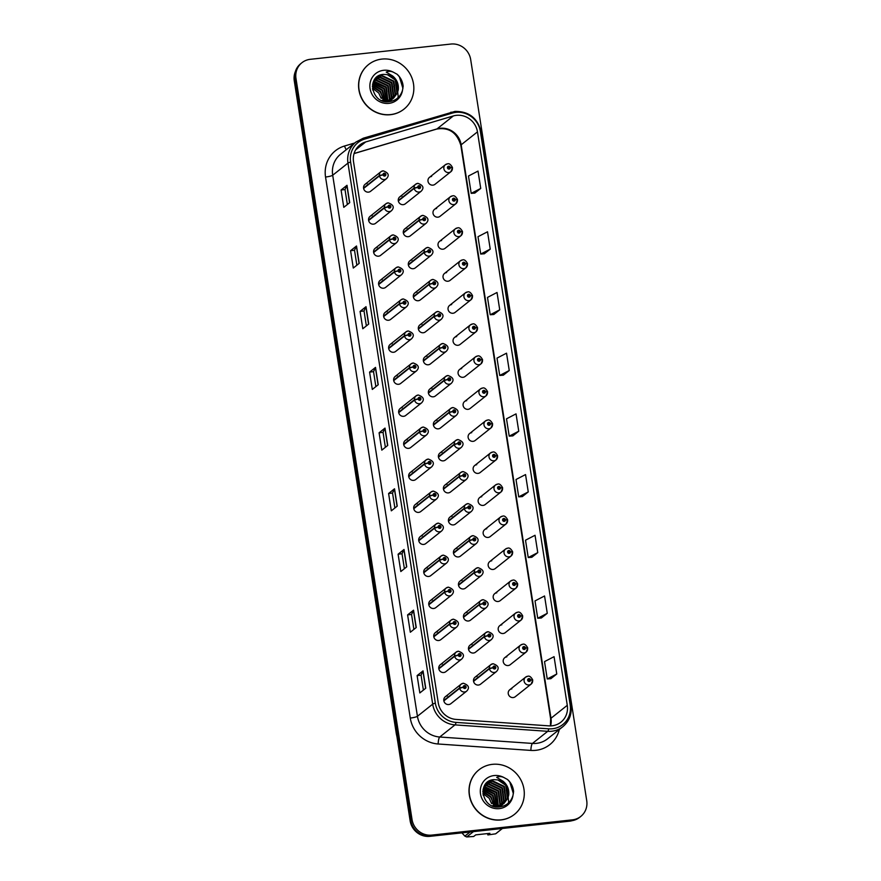 <?xml version="1.0" encoding="UTF-8"?>
<svg xmlns="http://www.w3.org/2000/svg" width="881" height="881" viewBox="0 0 881 881"><rect width="100%" height="100%" fill="white"/><g stroke="black" fill="none" stroke-linecap="round" stroke-linejoin="round"><path stroke-width="1.32" d="M372.167 215.493A4.449 4.218 51.5 0 0 368.93 221.428A4.449 4.218 51.5 0 0 375.614 223.311L391.472 210.724A4.449 4.218 -128.5 0 1 384.479 207.894L388.036 206.87A1.487 1.41 51.5 0 0 389.666 208.092A1.487 1.41 51.5 0 0 390.856 206.495A1.487 1.41 51.5 0 0 389.215 205.207A1.487 1.41 51.5 0 0 388.014 206.738L388.873 206.683A0.595 0.562 -128.5 0 1 389.964 206.44A0.595 0.562 -128.5 0 1 389.534 207.233A0.595 0.562 -128.5 0 1 388.873 206.738L388.036 206.87M377.189 247.517A4.449 4.218 51.5 0 0 373.951 253.453A4.449 4.218 51.5 0 0 380.636 255.336L396.483 242.749A4.449 4.218 -128.5 0 1 389.501 239.918L393.047 238.894A1.487 1.41 51.5 0 0 394.688 240.117A1.487 1.41 51.5 0 0 395.877 238.52A1.487 1.41 51.5 0 0 394.225 237.231A1.487 1.41 51.5 0 0 393.025 238.762L393.884 238.707A0.595 0.562 -128.5 0 1 394.974 238.465A0.595 0.562 -128.5 0 1 394.545 239.258A0.595 0.562 -128.5 0 1 393.895 238.762L393.047 238.894M382.2 279.541A4.449 4.218 51.5 0 0 378.962 285.477A4.449 4.218 51.5 0 0 385.647 287.36L401.494 274.773A4.449 4.218 -128.5 0 1 394.512 271.943L398.069 270.919A1.487 1.41 51.5 0 0 399.699 272.152A1.487 1.41 51.5 0 0 400.888 270.544A1.487 1.41 51.5 0 0 399.247 269.256A1.487 1.41 51.5 0 0 398.047 270.797L398.906 270.742A0.595 0.562 -128.5 0 1 399.996 270.489A0.595 0.562 -128.5 0 1 399.567 271.282A0.595 0.562 -128.5 0 1 398.906 270.786L398.069 270.919M387.222 311.577A4.449 4.218 51.5 0 0 383.973 317.512A4.449 4.218 51.5 0 0 390.657 319.396L406.515 306.797A4.449 4.218 -128.5 0 1 399.522 303.967L403.08 302.943A1.487 1.41 51.5 0 0 404.709 304.176A1.487 1.41 51.5 0 0 405.91 302.579A1.487 1.41 51.5 0 0 404.258 301.28A1.487 1.41 51.5 0 0 403.058 302.822L403.916 302.767A0.595 0.562 -128.5 0 1 405.007 302.513A0.595 0.562 -128.5 0 1 404.577 303.306A0.595 0.562 -128.5 0 1 403.927 302.811L403.08 302.943M392.232 343.601A4.449 4.218 51.5 0 0 388.995 349.537A4.449 4.218 51.5 0 0 395.679 351.42L411.526 338.822A4.449 4.218 -128.5 0 1 404.544 335.991L408.09 334.967A1.487 1.41 51.5 0 0 409.731 336.201A1.487 1.41 51.5 0 0 410.92 334.604A1.487 1.41 51.5 0 0 409.28 333.304A1.487 1.41 51.5 0 0 408.079 334.846L408.927 334.791A0.595 0.562 -128.5 0 1 410.028 334.538A0.595 0.562 -128.5 0 1 409.588 335.331A0.595 0.562 -128.5 0 1 408.938 334.835L408.09 334.967M397.243 375.625A4.449 4.218 51.5 0 0 394.005 381.561A4.449 4.218 51.5 0 0 400.69 383.444L416.548 370.846A4.449 4.218 -128.5 0 1 409.555 368.016L413.112 366.992A1.487 1.41 51.5 0 0 414.742 368.225A1.487 1.41 51.5 0 0 415.931 366.628A1.487 1.41 51.5 0 0 414.29 365.34A1.487 1.41 51.5 0 0 413.09 366.87L413.949 366.815A0.595 0.562 -128.5 0 1 415.039 366.562A0.595 0.562 -128.5 0 1 414.61 367.355A0.595 0.562 -128.5 0 1 413.96 366.87L413.112 366.992M402.265 407.65A4.449 4.218 51.5 0 0 399.027 413.585A4.449 4.218 51.5 0 0 405.712 415.469L421.559 402.881A4.449 4.218 -128.5 0 1 414.577 400.04L418.123 399.027A1.487 1.41 51.5 0 0 419.763 400.249A1.487 1.41 51.5 0 0 420.953 398.653A1.487 1.41 51.5 0 0 419.301 397.364A1.487 1.41 51.5 0 0 418.101 398.895L418.96 398.84A0.595 0.562 -128.5 0 1 420.05 398.597A0.595 0.562 -128.5 0 1 419.62 399.379A0.595 0.562 -128.5 0 1 418.971 398.895A0.595 0.562 -128.5 0 1 419.356 399.346M407.275 439.674A4.449 4.218 51.5 0 0 404.038 445.61A4.449 4.218 51.5 0 0 410.722 447.493L426.569 434.906A4.449 4.218 -128.5 0 1 419.587 432.075L423.144 431.051A1.487 1.41 51.5 0 0 424.774 432.274A1.487 1.41 51.5 0 0 425.964 430.677A1.487 1.41 51.5 0 0 424.323 429.388A1.487 1.41 51.5 0 0 423.122 430.919L423.981 430.864A0.595 0.562 -128.5 0 1 425.071 430.622A0.595 0.562 -128.5 0 1 424.642 431.415A0.595 0.562 -128.5 0 1 423.981 430.919L423.144 431.051M412.297 471.698A4.449 4.218 51.5 0 0 409.048 477.634A4.449 4.218 51.5 0 0 415.733 479.517L431.591 466.93A4.449 4.218 -128.5 0 1 424.598 464.1L428.155 463.076A1.487 1.41 51.5 0 0 429.785 464.298A1.487 1.41 51.5 0 0 430.985 462.701A1.487 1.41 51.5 0 0 429.333 461.413A1.487 1.41 51.5 0 0 428.133 462.943L428.992 462.888A0.595 0.562 -128.5 0 1 430.082 462.646A0.595 0.562 -128.5 0 1 429.653 463.439A0.595 0.562 -128.5 0 1 429.003 462.943L428.155 463.076M417.308 503.723A4.449 4.218 51.5 0 0 414.07 509.659A4.449 4.218 51.5 0 0 420.755 511.542L436.602 498.954A4.449 4.218 -128.5 0 1 429.62 496.124L433.166 495.1A1.487 1.41 51.5 0 0 434.807 496.333A1.487 1.41 51.5 0 0 435.996 494.726A1.487 1.41 51.5 0 0 434.355 493.437A1.487 1.41 51.5 0 0 433.155 494.979L434.003 494.924A0.595 0.562 -128.5 0 1 435.104 494.67A0.595 0.562 -128.5 0 1 434.663 495.463A0.595 0.562 -128.5 0 1 434.014 494.968L433.166 495.1M422.318 535.758A4.449 4.218 51.5 0 0 419.081 541.694A4.449 4.218 51.5 0 0 425.765 543.577L441.623 530.979A4.449 4.218 -128.5 0 1 434.63 528.148L438.187 527.124A1.487 1.41 51.5 0 0 439.817 528.358A1.487 1.41 51.5 0 0 441.007 526.75A1.487 1.41 51.5 0 0 439.366 525.461A1.487 1.41 51.5 0 0 438.165 527.003L439.024 526.948A0.595 0.562 -128.5 0 1 440.115 526.695A0.595 0.562 -128.5 0 1 439.685 527.488A0.595 0.562 -128.5 0 1 439.035 526.992L438.187 527.124M427.34 567.782A4.449 4.218 51.5 0 0 424.102 573.718A4.449 4.218 51.5 0 0 430.787 575.601L446.634 563.003A4.449 4.218 -128.5 0 1 439.652 560.173L443.198 559.149A1.487 1.41 51.5 0 0 444.839 560.382A1.487 1.41 51.5 0 0 446.028 558.785A1.487 1.41 51.5 0 0 444.376 557.486A1.487 1.41 51.5 0 0 443.176 559.028L444.035 558.972A0.595 0.562 -128.5 0 1 445.125 558.719A0.595 0.562 -128.5 0 1 444.696 559.512A0.595 0.562 -128.5 0 1 444.046 559.017A0.595 0.562 -128.5 0 1 444.431 559.479M432.351 599.807A4.449 4.218 51.5 0 0 429.113 605.743A4.449 4.218 51.5 0 0 435.798 607.626L451.645 595.027A4.449 4.218 -128.5 0 1 444.663 592.197L448.22 591.173A1.487 1.41 51.5 0 0 449.85 592.406A1.487 1.41 51.5 0 0 451.039 590.81A1.487 1.41 51.5 0 0 449.398 589.521A1.487 1.41 51.5 0 0 448.198 591.052L449.057 590.997A0.595 0.562 -128.5 0 1 450.147 590.744A0.595 0.562 -128.5 0 1 449.717 591.536A0.595 0.562 -128.5 0 1 449.057 591.052L448.22 591.173M437.372 631.831A4.449 4.218 51.5 0 0 434.124 637.767A4.449 4.218 51.5 0 0 440.819 639.65L456.666 627.063A4.449 4.218 -128.5 0 1 449.673 624.222L453.23 623.208A1.487 1.41 51.5 0 0 454.86 624.431A1.487 1.41 51.5 0 0 456.061 622.834A1.487 1.41 51.5 0 0 454.409 621.546A1.487 1.41 51.5 0 0 453.208 623.076L454.067 623.021A0.595 0.562 -128.5 0 1 455.158 622.779A0.595 0.562 -128.5 0 1 454.728 623.561A0.595 0.562 -128.5 0 1 454.078 623.076L453.23 623.208M442.383 663.856A4.449 4.218 51.5 0 0 439.145 669.791A4.449 4.218 51.5 0 0 445.83 671.674L461.677 659.087A4.449 4.218 -128.5 0 1 454.695 656.246L458.241 655.233A1.487 1.41 51.5 0 0 459.882 656.455A1.487 1.41 51.5 0 0 461.071 654.858A1.487 1.41 51.5 0 0 459.43 653.57A1.487 1.41 51.5 0 0 458.23 655.101L459.078 655.046A0.595 0.562 -128.5 0 1 460.179 654.803A0.595 0.562 -128.5 0 1 459.739 655.596A0.595 0.562 -128.5 0 1 459.089 655.101L458.241 655.233M447.394 695.88A4.449 4.218 51.5 0 0 444.156 701.816A4.449 4.218 51.5 0 0 450.841 703.699L466.699 691.111A4.449 4.218 -128.5 0 1 459.706 688.281L463.263 687.257A1.487 1.41 51.5 0 0 464.893 688.479A1.487 1.41 51.5 0 0 466.082 686.883A1.487 1.41 51.5 0 0 464.441 685.594A1.487 1.41 51.5 0 0 463.241 687.125L464.1 687.07A0.595 0.562 -128.5 0 1 465.19 686.828A0.595 0.562 -128.5 0 1 464.761 687.62A0.595 0.562 -128.5 0 1 464.111 687.125L463.263 687.257M367.157 183.468A4.449 4.218 51.5 0 0 363.919 189.404A4.449 4.218 51.5 0 0 370.604 191.287L386.451 178.7A4.449 4.218 -128.5 0 1 379.469 175.859L383.015 174.845A1.487 1.41 51.5 0 0 384.656 176.068A1.487 1.41 51.5 0 0 385.845 174.471A1.487 1.41 51.5 0 0 384.204 173.183A1.487 1.41 51.5 0 0 383.004 174.713L383.852 174.658A0.595 0.562 -128.5 0 1 384.953 174.416A0.595 0.562 -128.5 0 1 384.512 175.198A0.595 0.562 -128.5 0 1 383.863 174.713L383.015 174.845M406.89 228.014A4.449 4.218 51.5 0 0 403.652 233.95A4.449 4.218 51.5 0 0 410.337 235.833L426.195 223.234A4.449 4.218 -128.5 0 1 419.202 220.404L422.759 219.38A1.487 1.41 51.5 0 0 424.389 220.613A1.487 1.41 51.5 0 0 425.578 219.017A1.487 1.41 51.5 0 0 423.937 217.728A1.487 1.41 51.5 0 0 422.737 219.259L423.596 219.204A0.595 0.562 -128.5 0 1 424.686 218.951A0.595 0.562 -128.5 0 1 424.257 219.743A0.595 0.562 -128.5 0 1 423.607 219.259L422.759 219.38M411.912 260.038A4.449 4.218 51.5 0 0 408.674 265.974A4.449 4.218 51.5 0 0 415.358 267.857L431.205 255.27A4.449 4.218 -128.5 0 1 424.224 252.429L427.77 251.415A1.487 1.41 51.5 0 0 429.41 252.638A1.487 1.41 51.5 0 0 430.6 251.041A1.487 1.41 51.5 0 0 428.948 249.752A1.487 1.41 51.5 0 0 427.748 251.283L428.607 251.228A0.595 0.562 -128.5 0 1 429.697 250.986A0.595 0.562 -128.5 0 1 429.267 251.768A0.595 0.562 -128.5 0 1 428.618 251.283L427.77 251.415M416.922 292.063A4.449 4.218 51.5 0 0 413.685 297.998A4.449 4.218 51.5 0 0 420.369 299.881L436.216 287.294A4.449 4.218 -128.5 0 1 429.234 284.464L432.791 283.44A1.487 1.41 51.5 0 0 434.421 284.662A1.487 1.41 51.5 0 0 435.61 283.065A1.487 1.41 51.5 0 0 433.97 281.777A1.487 1.41 51.5 0 0 432.769 283.308L433.628 283.253A0.595 0.562 -128.5 0 1 434.718 283.01A0.595 0.562 -128.5 0 1 434.289 283.803A0.595 0.562 -128.5 0 1 433.628 283.308L432.791 283.44M421.944 324.087A4.449 4.218 51.5 0 0 418.695 330.023A4.449 4.218 51.5 0 0 425.38 331.906L441.238 319.318A4.449 4.218 -128.5 0 1 434.245 316.488L437.802 315.464A1.487 1.41 51.5 0 0 439.432 316.686A1.487 1.41 51.5 0 0 440.632 315.09A1.487 1.41 51.5 0 0 438.98 313.801A1.487 1.41 51.5 0 0 437.78 315.332L438.639 315.277A0.595 0.562 -128.5 0 1 439.729 315.035A0.595 0.562 -128.5 0 1 439.3 315.827A0.595 0.562 -128.5 0 1 438.65 315.332L437.802 315.464M426.955 356.111A4.449 4.218 51.5 0 0 423.717 362.047A4.449 4.218 51.5 0 0 430.402 363.93L446.249 351.343A4.449 4.218 -128.5 0 1 439.267 348.513L442.813 347.488A1.487 1.41 51.5 0 0 444.453 348.722A1.487 1.41 51.5 0 0 445.643 347.114A1.487 1.41 51.5 0 0 444.002 345.826A1.487 1.41 51.5 0 0 442.802 347.367L443.65 347.312A0.595 0.562 -128.5 0 1 444.751 347.059A0.595 0.562 -128.5 0 1 444.31 347.852A0.595 0.562 -128.5 0 1 443.661 347.356A0.595 0.562 -128.5 0 1 444.057 347.819M431.965 388.147A4.449 4.218 51.5 0 0 428.728 394.082A4.449 4.218 51.5 0 0 435.412 395.965L451.27 383.367A4.449 4.218 -128.5 0 1 444.277 380.537L447.834 379.513A1.487 1.41 51.5 0 0 449.464 380.746A1.487 1.41 51.5 0 0 450.654 379.138A1.487 1.41 51.5 0 0 449.013 377.85A1.487 1.41 51.5 0 0 447.812 379.392L448.671 379.337A0.595 0.562 -128.5 0 1 449.762 379.083A0.595 0.562 -128.5 0 1 449.332 379.876A0.595 0.562 -128.5 0 1 448.682 379.381L447.834 379.513M436.987 420.171A4.449 4.218 51.5 0 0 433.749 426.107A4.449 4.218 51.5 0 0 440.434 427.99L456.281 415.392A4.449 4.218 -128.5 0 1 449.299 412.561L452.845 411.537A1.487 1.41 51.5 0 0 454.486 412.771A1.487 1.41 51.5 0 0 455.675 411.174A1.487 1.41 51.5 0 0 454.023 409.874A1.487 1.41 51.5 0 0 452.823 411.416L453.682 411.361A0.595 0.562 -128.5 0 1 454.772 411.108A0.595 0.562 -128.5 0 1 454.343 411.901A0.595 0.562 -128.5 0 1 453.693 411.405L452.845 411.537M441.998 452.195A4.449 4.218 51.5 0 0 438.76 458.131A4.449 4.218 51.5 0 0 445.445 460.014L461.292 447.416A4.449 4.218 -128.5 0 1 454.31 444.586L457.867 443.561A1.487 1.41 51.5 0 0 459.497 444.795A1.487 1.41 51.5 0 0 460.686 443.198A1.487 1.41 51.5 0 0 459.045 441.91A1.487 1.41 51.5 0 0 457.845 443.44L458.704 443.385A0.595 0.562 -128.5 0 1 459.794 443.132A0.595 0.562 -128.5 0 1 459.364 443.925A0.595 0.562 -128.5 0 1 458.704 443.44L457.867 443.561M447.019 484.22A4.449 4.218 51.5 0 0 443.771 490.155A4.449 4.218 51.5 0 0 450.466 492.039L466.313 479.451A4.449 4.218 -128.5 0 1 459.32 476.61L462.877 475.597A1.487 1.41 51.5 0 0 464.507 476.819A1.487 1.41 51.5 0 0 465.708 475.222A1.487 1.41 51.5 0 0 464.056 473.934A1.487 1.41 51.5 0 0 462.855 475.465L463.714 475.41A0.595 0.562 -128.5 0 1 464.805 475.167A0.595 0.562 -128.5 0 1 464.375 475.949A0.595 0.562 -128.5 0 1 463.725 475.465L462.877 475.597M452.03 516.244A4.449 4.218 51.5 0 0 448.792 522.18A4.449 4.218 51.5 0 0 455.477 524.063L471.324 511.476A4.449 4.218 -128.5 0 1 464.342 508.634L467.888 507.621A1.487 1.41 51.5 0 0 469.529 508.844A1.487 1.41 51.5 0 0 470.718 507.247A1.487 1.41 51.5 0 0 469.077 505.958A1.487 1.41 51.5 0 0 467.877 507.489L468.725 507.434A0.595 0.562 -128.5 0 1 469.826 507.192A0.595 0.562 -128.5 0 1 469.386 507.985A0.595 0.562 -128.5 0 1 468.736 507.489L467.888 507.621M457.041 548.268A4.449 4.218 51.5 0 0 453.803 554.204A4.449 4.218 51.5 0 0 460.488 556.087L476.346 543.5A4.449 4.218 -128.5 0 1 469.353 540.67L472.91 539.646A1.487 1.41 51.5 0 0 474.54 540.868A1.487 1.41 51.5 0 0 475.729 539.271A1.487 1.41 51.5 0 0 474.088 537.983A1.487 1.41 51.5 0 0 472.888 539.513L473.747 539.458A0.595 0.562 -128.5 0 1 474.837 539.216A0.595 0.562 -128.5 0 1 474.407 540.009A0.595 0.562 -128.5 0 1 473.758 539.513L472.91 539.646M462.062 580.293A4.449 4.218 51.5 0 0 458.825 586.228A4.449 4.218 51.5 0 0 465.509 588.112L481.356 575.524A4.449 4.218 -128.5 0 1 474.374 572.694L477.92 571.67A1.487 1.41 51.5 0 0 479.561 572.903A1.487 1.41 51.5 0 0 480.751 571.295A1.487 1.41 51.5 0 0 479.099 570.007A1.487 1.41 51.5 0 0 477.898 571.549L478.757 571.494A0.595 0.562 -128.5 0 1 479.848 571.24A0.595 0.562 -128.5 0 1 479.418 572.033A0.595 0.562 -128.5 0 1 478.768 571.538L477.92 571.67M467.073 612.328A4.449 4.218 51.5 0 0 463.835 618.264A4.449 4.218 51.5 0 0 470.52 620.147L486.367 607.549A4.449 4.218 -128.5 0 1 479.385 604.718L482.942 603.694A1.487 1.41 51.5 0 0 484.572 604.928A1.487 1.41 51.5 0 0 485.761 603.32A1.487 1.41 51.5 0 0 484.121 602.031A1.487 1.41 51.5 0 0 482.92 603.573L483.779 603.518A0.595 0.562 -128.5 0 1 484.869 603.265A0.595 0.562 -128.5 0 1 484.44 604.058A0.595 0.562 -128.5 0 1 483.779 603.562A0.595 0.562 -128.5 0 1 484.176 604.025M472.095 644.352A4.449 4.218 51.5 0 0 468.846 650.288A4.449 4.218 51.5 0 0 475.542 652.171L491.389 639.573A4.449 4.218 -128.5 0 1 484.396 636.743L487.953 635.719A1.487 1.41 51.5 0 0 489.583 636.952A1.487 1.41 51.5 0 0 490.783 635.355A1.487 1.41 51.5 0 0 489.131 634.056A1.487 1.41 51.5 0 0 487.931 635.597L488.79 635.542A0.595 0.562 -128.5 0 1 489.88 635.289A0.595 0.562 -128.5 0 1 489.451 636.082A0.595 0.562 -128.5 0 1 488.801 635.586L487.953 635.719M477.106 676.377A4.449 4.218 51.5 0 0 473.868 682.312A4.449 4.218 51.5 0 0 480.552 684.196L496.399 671.597A4.449 4.218 -128.5 0 1 489.418 668.767L492.964 667.743A1.487 1.41 51.5 0 0 494.604 668.976A1.487 1.41 51.5 0 0 495.794 667.38A1.487 1.41 51.5 0 0 494.153 666.08A1.487 1.41 51.5 0 0 492.953 667.622L493.8 667.567A0.595 0.562 -128.5 0 1 494.902 667.313A0.595 0.562 -128.5 0 1 494.461 668.106A0.595 0.562 -128.5 0 1 493.812 667.622L492.964 667.743M401.879 195.989A4.449 4.218 51.5 0 0 398.641 201.925A4.449 4.218 51.5 0 0 405.326 203.808L421.173 191.21A4.449 4.218 -128.5 0 1 414.191 188.38L417.737 187.356A1.487 1.41 51.5 0 0 419.378 188.589A1.487 1.41 51.5 0 0 420.567 186.992A1.487 1.41 51.5 0 0 418.927 185.693A1.487 1.41 51.5 0 0 417.726 187.235L418.574 187.179A0.595 0.562 -128.5 0 1 419.675 186.926A0.595 0.562 -128.5 0 1 419.235 187.719A0.595 0.562 -128.5 0 1 418.585 187.224L417.737 187.356M436.602 208.5A4.449 4.218 51.5 0 0 433.364 214.435A4.449 4.218 51.5 0 0 440.048 216.319L455.895 203.731A4.449 4.218 -128.5 0 1 449.211 201.848A4.449 4.218 -128.5 0 1 452.449 195.912M441.612 240.535A4.449 4.218 51.5 0 0 438.375 246.471A4.449 4.218 51.5 0 0 445.059 248.354L460.917 235.756A4.449 4.218 -128.5 0 1 454.222 233.872A4.449 4.218 -128.5 0 1 457.47 227.937M446.634 272.559A4.449 4.218 51.5 0 0 443.396 278.495A4.449 4.218 51.5 0 0 450.081 280.378L465.928 267.78A4.449 4.218 -128.5 0 1 459.243 265.897A4.449 4.218 -128.5 0 1 462.481 259.961M451.645 304.584A4.449 4.218 51.5 0 0 448.407 310.519A4.449 4.218 51.5 0 0 455.092 312.403L470.939 299.804A4.449 4.218 -128.5 0 1 464.254 297.921A4.449 4.218 -128.5 0 1 467.503 291.985M456.666 336.608A4.449 4.218 51.5 0 0 453.418 342.544A4.449 4.218 51.5 0 0 460.113 344.427L475.96 331.84A4.449 4.218 -128.5 0 1 469.276 329.957A4.449 4.218 -128.5 0 1 472.513 324.021M461.677 368.632A4.449 4.218 51.5 0 0 458.439 374.568A4.449 4.218 51.5 0 0 465.124 376.451L480.971 363.864A4.449 4.218 -128.5 0 1 474.286 361.981A4.449 4.218 -128.5 0 1 477.524 356.045M466.688 400.657A4.449 4.218 51.5 0 0 463.45 406.593A4.449 4.218 51.5 0 0 470.135 408.476L485.993 395.888A4.449 4.218 -128.5 0 1 479.297 394.005A4.449 4.218 -128.5 0 1 482.546 388.069M471.709 432.681A4.449 4.218 51.5 0 0 468.472 438.617A4.449 4.218 51.5 0 0 475.156 440.5L491.003 427.913A4.449 4.218 -128.5 0 1 484.319 426.03A4.449 4.218 -128.5 0 1 487.556 420.094M476.72 464.716A4.449 4.218 51.5 0 0 473.482 470.652A4.449 4.218 51.5 0 0 480.167 472.535L496.014 459.937A4.449 4.218 -128.5 0 1 489.329 458.054A4.449 4.218 -128.5 0 1 492.578 452.118M481.742 496.741A4.449 4.218 51.5 0 0 478.493 502.677A4.449 4.218 51.5 0 0 485.189 504.56L501.036 491.961A4.449 4.218 -128.5 0 1 494.351 490.078A4.449 4.218 -128.5 0 1 497.589 484.143M486.753 528.765A4.449 4.218 51.5 0 0 483.515 534.701A4.449 4.218 51.5 0 0 490.199 536.584L506.046 523.986A4.449 4.218 -128.5 0 1 499.362 522.103A4.449 4.218 -128.5 0 1 502.599 516.167M491.763 560.79A4.449 4.218 51.5 0 0 488.526 566.725A4.449 4.218 51.5 0 0 495.21 568.608L511.068 556.021A4.449 4.218 -128.5 0 1 504.373 554.138A4.449 4.218 -128.5 0 1 507.621 548.202M496.785 592.814A4.449 4.218 51.5 0 0 493.547 598.75A4.449 4.218 51.5 0 0 500.232 600.633L516.079 588.045A4.449 4.218 -128.5 0 1 509.394 586.162A4.449 4.218 -128.5 0 1 512.632 580.227M501.796 624.838A4.449 4.218 51.5 0 0 498.558 630.774A4.449 4.218 51.5 0 0 505.242 632.657L521.089 620.07A4.449 4.218 -128.5 0 1 514.405 618.187A4.449 4.218 -128.5 0 1 517.654 612.251M506.817 656.863A4.449 4.218 51.5 0 0 503.569 662.798A4.449 4.218 51.5 0 0 510.264 664.681L526.111 652.094A4.449 4.218 -128.5 0 1 519.427 650.211A4.449 4.218 -128.5 0 1 522.664 644.275M511.828 688.898A4.449 4.218 51.5 0 0 508.59 694.823A4.449 4.218 51.5 0 0 515.275 696.717L531.122 684.119A4.449 4.218 -128.5 0 1 524.437 682.235A4.449 4.218 -128.5 0 1 527.675 676.3M431.591 176.475A4.449 4.218 51.5 0 0 428.342 182.411A4.449 4.218 51.5 0 0 435.027 184.294L450.885 171.707A4.449 4.218 -128.5 0 1 444.2 169.824A4.449 4.218 -128.5 0 1 447.438 163.888M368.577 64.533L368.423 64.654A28.467 26.981 51.5 0 0 361.056 97.185A28.467 26.981 51.5 0 0 390.481 114.695A28.467 26.981 51.5 0 0 403.839 109.233L403.994 109.123A28.467 26.981 51.5 0 0 411.361 76.592A28.467 26.981 51.5 0 0 381.936 59.082A28.467 26.981 51.5 0 0 368.577 64.533A28.467 26.981 51.5 0 0 361.199 97.064A28.467 26.981 51.5 0 0 390.624 114.574A28.467 26.981 51.5 0 0 403.994 109.123M479.011 769.796L478.868 769.917A28.467 26.981 51.5 0 0 471.489 802.448A28.467 26.981 51.5 0 0 500.926 819.958A28.467 26.981 51.5 0 0 514.284 814.496L514.438 814.385A28.467 26.981 51.5 0 0 521.805 781.854A28.467 26.981 51.5 0 0 492.38 764.345A28.467 26.981 51.5 0 0 479.011 769.796A28.467 26.981 51.5 0 0 471.643 802.327A28.467 26.981 51.5 0 0 501.069 819.837A28.467 26.981 51.5 0 0 514.438 814.385M456.424 115.334A18.986 17.994 -128.5 0 1 477.469 131.864L567.276 705.318A18.986 17.994 -128.5 0 1 560.933 722.156A18.986 17.994 -128.5 0 1 548.819 725.856L456.105 719.425A18.986 17.994 -128.5 0 1 438.253 702.84L353.534 161.796A18.986 17.994 -128.5 0 1 359.877 144.958A18.986 17.994 -128.5 0 1 365.681 141.951L453.319 115.951A18.986 17.994 -128.5 0 1 456.424 115.334M455.962 112.361A22.025 20.88 51.5 0 0 452.349 113.087L364.712 139.077A22.025 20.88 51.5 0 0 350.616 162.104L435.335 703.159A22.025 20.88 51.5 0 0 456.061 722.409L548.775 728.829A22.025 20.88 51.5 0 0 570.183 705.009L480.387 131.544A22.025 20.88 51.5 0 0 455.962 112.361M301.93 62.716L300.751 63.663A17.796 16.86 51.5 0 0 294.805 79.444L410.854 820.541A17.796 16.86 51.5 0 0 430.589 836.036L571.24 820.784A17.796 16.86 51.5 0 0 579.599 817.37L580.777 816.434A17.796 16.86 51.5 0 0 586.724 800.653L470.674 59.545A17.796 16.86 51.5 0 0 450.94 44.05L310.288 59.313A17.796 16.86 51.5 0 0 301.93 62.716A17.796 16.86 51.5 0 0 295.983 78.497L412.044 819.605A17.796 16.86 51.5 0 0 431.767 835.1L572.43 819.837A17.796 16.86 51.5 0 0 580.777 816.434M550.845 678.678L556.77 674.009L554.061 656.675L544.524 661.609L547.244 678.954L550.911 678.678M541.33 617.977L547.266 613.319L544.557 595.974L535.02 600.908L537.74 618.253L541.397 617.977M531.827 557.277L537.762 552.618L535.042 535.274L525.517 540.207L528.237 557.552L531.893 557.277M522.323 496.587L528.259 491.917L525.539 474.573L516.013 479.506L518.722 496.851L522.389 496.576M474.804 193.082L480.729 188.424L478.02 171.079L468.483 176.013L471.203 193.357L474.87 193.082M484.308 253.783L490.232 249.125L487.523 231.78L477.987 236.714L480.707 254.058L484.374 253.783M493.812 314.484L499.736 309.826L497.027 292.481L487.49 297.415L490.21 314.759L493.878 314.484M503.315 375.185L509.251 370.516L506.531 353.182L497.005 358.115L499.714 375.46L503.381 375.174M512.819 435.886L518.755 431.216L516.035 413.872L506.509 418.816L509.218 436.15L512.885 435.875M406.747 566.824L400.822 571.538L398.102 554.193L404.027 549.491L406.747 566.824M416.25 627.525L410.326 632.239L407.606 614.894L413.541 610.192L416.25 627.525M425.754 688.226L419.83 692.94L417.12 675.595L423.045 670.882L425.754 688.226M378.235 384.733L372.311 389.435L369.591 372.101L375.515 367.388L378.235 384.733M368.732 324.032L362.796 328.745L360.087 311.4L366.011 306.687L368.732 324.032M359.217 263.331L353.292 268.044L350.583 250.7L356.508 245.997L359.217 263.331M349.713 202.641L343.788 207.343L341.079 189.999L347.004 185.296L349.713 202.641M397.243 506.135L391.318 510.837L388.598 493.492L394.523 488.79L397.243 506.135M387.739 445.434L381.814 450.136L379.094 432.791L385.019 428.089L387.739 445.434M379.094 432.791L383.037 432.373L384.887 428.243A4.746 0.782 -8.9 0 1 385.019 428.089M388.598 493.492L392.541 493.063M394.886 508.007L392.541 493.052L394.391 488.944A4.746 0.782 -8.9 0 1 394.523 488.79M341.079 189.999L345.022 189.569L346.861 185.451A4.746 0.782 -8.9 0 1 347.004 185.296M350.583 250.7L354.525 250.27M356.86 265.214L354.514 250.248L356.365 246.151A4.746 0.782 -8.9 0 1 356.508 245.997M360.087 311.4L364.029 310.971M366.364 325.904L364.029 310.949L365.868 306.852A4.746 0.782 -8.9 0 1 366.011 306.687M369.591 372.101L373.533 371.672L375.383 367.542A4.746 0.782 -8.9 0 1 375.515 367.388M417.12 675.595L421.063 675.165M423.398 690.098L421.052 675.143L422.902 671.036A4.746 0.782 -8.9 0 1 423.045 670.882M407.606 614.894L411.559 614.464L413.398 610.346A4.746 0.782 -8.9 0 1 413.541 610.192M398.102 554.193L402.044 553.764L403.894 549.645A4.746 0.782 -8.9 0 1 404.027 549.491M518.755 431.216L509.218 436.15M509.251 370.516L499.714 375.46M499.736 309.826L490.21 314.759M490.232 249.125L480.707 254.058M480.729 188.424L471.203 193.357M528.259 491.917L518.722 496.851M537.762 552.618L528.237 557.552M547.266 613.319L537.74 618.253M556.77 674.009L547.244 678.954M385.382 447.306L383.037 432.351M375.868 386.605L373.533 371.65M347.356 204.513L345.011 189.558M404.39 568.708L402.044 553.742M413.894 629.397L411.548 614.442M295.355 71.592A17.796 16.86 51.5 0 0 294.276 80.898L410.15 820.85A17.796 16.86 51.5 0 0 429.873 836.344L569.401 821.202A17.796 16.86 51.5 0 0 572.254 820.64M452.261 167.632L450.268 167.423A1.487 1.41 51.5 0 0 448.627 166.19A1.487 1.41 51.5 0 0 447.438 167.786A1.487 1.41 51.5 0 0 449.079 169.075A1.487 1.41 51.5 0 0 450.279 167.544L449.431 167.599A0.595 0.562 -128.5 0 1 448.33 167.853A0.595 0.562 -128.5 0 1 448.77 167.06A0.595 0.562 -128.5 0 1 449.42 167.544L450.268 167.423M448.286 167.676A0.595 0.562 -128.5 0 1 448.682 168.139L449.431 167.599M450.279 167.544L452.493 167.797L450.885 171.707A4.449 4.218 -128.5 0 0 452.394 167.952M448.77 168.128L449.42 167.544M398.333 200.967L414.191 188.38M417.726 187.235L414.125 188.005A4.449 4.218 -128.5 0 1 417.726 183.391M398.278 200.593L414.125 188.005M363.611 188.457L379.469 175.859M383.004 174.713L379.403 175.484A4.449 4.218 -128.5 0 1 383.004 170.881M363.556 188.071L379.403 175.484M457.272 199.657L455.279 199.447A1.487 1.41 51.5 0 0 453.649 198.214A1.487 1.41 51.5 0 0 452.449 199.811A1.487 1.41 51.5 0 0 454.1 201.11A1.487 1.41 51.5 0 0 455.301 199.569L454.442 199.624A0.595 0.562 -128.5 0 1 453.352 199.877A0.595 0.562 -128.5 0 1 453.781 199.084A0.595 0.562 -128.5 0 1 454.431 199.569L455.279 199.447M453.704 200.207L454.442 199.624M455.301 199.569L457.503 199.822L455.895 203.731A4.449 4.218 -128.5 0 0 457.415 199.976M453.297 199.701A0.595 0.562 -128.5 0 1 453.693 200.163L454.431 199.569M462.294 231.681L460.289 231.472A1.487 1.41 51.5 0 0 458.66 230.238A1.487 1.41 51.5 0 0 457.47 231.835A1.487 1.41 51.5 0 0 459.111 233.135A1.487 1.41 51.5 0 0 460.311 231.593L459.453 231.648A0.595 0.562 -128.5 0 1 458.362 231.901A0.595 0.562 -128.5 0 1 458.792 231.108A0.595 0.562 -128.5 0 1 459.453 231.604L460.289 231.472M458.726 232.232L459.453 231.648M460.311 231.593L462.514 231.846L460.917 235.756A4.449 4.218 -128.5 0 0 462.426 232M458.318 231.725A0.595 0.562 -128.5 0 1 458.704 232.188L459.453 231.604M467.304 263.705L465.311 263.496A1.487 1.41 51.5 0 0 463.67 262.263A1.487 1.41 51.5 0 0 462.481 263.871A1.487 1.41 51.5 0 0 464.133 265.159A1.487 1.41 51.5 0 0 465.333 263.617L464.474 263.672A0.595 0.562 -128.5 0 1 463.384 263.926A0.595 0.562 -128.5 0 1 463.813 263.133A0.595 0.562 -128.5 0 1 464.463 263.628L465.311 263.496M463.736 264.256L464.474 263.672M465.333 263.617L467.536 263.871L465.928 267.78A4.449 4.218 -128.5 0 0 467.437 264.025M463.329 263.76A0.595 0.562 -128.5 0 1 463.725 264.212L464.463 263.628M472.326 295.73L470.322 295.52A1.487 1.41 51.5 0 0 468.692 294.298A1.487 1.41 51.5 0 0 467.503 295.895A1.487 1.41 51.5 0 0 469.144 297.183A1.487 1.41 51.5 0 0 470.344 295.653L469.485 295.697A0.595 0.562 -128.5 0 1 468.395 295.95A0.595 0.562 -128.5 0 1 468.824 295.157A0.595 0.562 -128.5 0 1 469.485 295.653L470.322 295.52M468.747 296.28L469.485 295.697M470.344 295.653L472.546 295.906L470.939 299.804A4.449 4.218 -128.5 0 0 472.458 296.049M468.351 295.785A0.595 0.562 -128.5 0 1 468.736 296.236L469.485 295.653M403.355 233.002L419.202 220.404M422.737 219.259L419.147 220.03A4.449 4.218 -128.5 0 1 422.748 215.416M403.289 232.617L419.147 220.03M408.366 265.027L424.224 252.429M427.748 251.283L424.157 252.054A4.449 4.218 -128.5 0 1 427.759 247.451M408.31 264.641L424.157 252.054M413.387 297.051L429.234 284.464M432.769 283.308L429.179 284.078A4.449 4.218 -128.5 0 1 432.769 279.475M413.321 296.677L429.179 284.078M387.31 74.654L383.433 74.378C366.21 75.303 371.253 103.804 388.488 101.733C395.635 100.963 400.315 97.163 402.507 90.314L403.157 86.272C402.694 81.537 400.679 77.528 397.133 74.257L393.444 72.253C390.933 71.075 388.532 71.031 386.23 72.11L392.563 75.909C396.868 79.455 398.785 84.025 398.3 89.631C398.432 81.878 394.765 76.889 387.31 74.654L395.25 79.973L396.979 93.287L393.686 98.033M373.423 81.647L374.502 81.493L386.319 87.065L387.882 100.775M373.291 81.955L385.845 87.439L387.552 100.83M373.985 80.468L376.385 79.995L388.191 85.578L389.931 98.892L389.171 100.467M373.841 80.755L375.912 80.369L387.728 85.953L389.457 99.267L388.862 100.555M374.634 79.433L378.268 78.508L390.074 84.08L391.814 97.395L390.371 100.038M374.469 79.686L377.795 78.872L389.611 84.455L391.34 97.769L390.085 100.159M375.306 78.563L380.14 77.01L391.957 82.583L393.686 95.908L391.494 99.52M375.141 78.761L379.678 77.385L391.483 82.957L393.223 96.282L391.219 99.663M398.3 89.631L397.452 92.912L393.521 98.209L387.056 100.908L381.704 100.489M392.287 99.068L395.106 94.785L393.367 81.47L381.561 75.887L375.89 77.957L382.024 75.513L393.84 81.096L395.569 94.41L392.541 98.903M372.597 84.455L382.552 90.06L384.986 100.996M372.531 84.851L382.079 90.435L384.59 100.974M372.949 82.957L384.435 88.563L386.495 100.963M372.839 83.321L383.962 88.937L386.131 100.985M392.32 99.113L387.926 101.756M392.067 99.278L391.395 99.883M393.521 98.209L386.594 101.271M372.476 88.21L378.786 93.045L381.176 98.375L382.585 97.251L380.196 91.932L372.399 86.635M372.41 86.162L380.669 91.558L383.334 100.841M372.619 89.256A13.413 12.708 51.5 0 1 373.445 89.642L372.806 90.148M397.133 74.257L399.379 76.779L402.936 88.397M395.756 84.752L397.309 92.384M393.873 86.25L395.426 93.871M374.216 80.083L375.009 80.204M375.868 80.38L382.453 83.453M388.235 90.732L389.787 98.353M389.743 99.333L389.644 100.313M396.604 80.689L398.201 96.866L397.683 98.055M497.754 779.916L493.878 779.641C476.654 780.566 481.698 809.066 498.932 806.996C506.079 806.225 510.749 802.426 512.951 795.576L513.601 791.534C513.127 786.799 511.123 782.791 507.566 779.52L503.888 777.516C501.377 776.337 498.976 776.293 496.675 777.372L503.007 781.172C507.313 784.718 509.218 789.288 508.744 794.893C508.877 787.14 505.209 782.152 497.754 779.916L505.694 785.235L507.423 798.549L504.13 803.296M483.856 786.909L484.946 786.755L496.752 792.338L498.327 806.038M483.735 787.218L496.289 792.702L497.985 806.093M484.429 785.731L486.83 785.257L498.635 790.841L500.375 804.155L499.615 805.73M484.286 786.017L486.356 785.632L498.161 791.215L499.901 804.529L499.296 805.818M485.068 784.696L488.702 783.771L500.518 789.343L502.247 802.657L500.815 805.311M484.902 784.949L488.239 784.134L500.045 789.717L501.785 803.032L500.518 805.421M485.739 783.826L490.585 782.273L502.401 787.845L504.13 801.17L501.939 804.782M485.574 784.024L490.111 782.647L501.928 788.22L503.657 801.545L501.663 804.926M508.744 794.893L507.897 798.175L503.954 803.472L497.501 806.17L492.149 805.752M502.721 804.331L505.54 800.047L503.811 786.733L491.994 781.15L486.334 783.22L492.468 780.775L504.284 786.359L506.013 799.673L502.985 804.177M483.03 789.717L492.997 795.323L495.43 806.258M482.975 790.114L492.523 795.697L495.034 806.236M483.383 788.22L494.88 793.825L496.939 806.225M483.284 788.583L494.406 794.199L496.576 806.247M502.765 804.375L498.371 807.018M502.511 804.54L501.84 805.146M503.954 803.472L497.027 806.544M473.471 831.609L466.754 836.95L473.692 836.476L475.729 834.869L489.902 833.327L487.876 834.935L495.629 833.822A32.024 30.361 51.5 0 0 496.807 832.93L502.412 828.47M487.876 834.935L487.446 833.591M495.629 833.822L502.346 828.481M461.93 832.864L464.86 836.113L470.058 831.983M464.86 836.113A32.024 30.361 51.5 0 0 466.754 836.95M482.909 793.473L489.23 798.307L491.62 803.637L493.03 802.514L490.64 797.195L482.832 791.909M482.854 791.424L491.113 796.82L493.778 806.104M483.063 794.519A13.413 12.708 51.5 0 1 483.889 794.904L483.251 795.411M507.566 779.52L509.813 782.042L513.381 793.66M506.201 790.015L507.753 797.646M504.317 791.512L505.87 799.133M484.649 785.345L485.453 785.467M486.301 785.643L492.897 788.715M498.679 795.995L500.232 803.626M500.188 804.595L500.089 805.575M507.049 785.951L508.645 802.128L508.117 803.318M477.337 327.765L475.344 327.545A1.487 1.41 51.5 0 0 473.703 326.322A1.487 1.41 51.5 0 0 472.513 327.919A1.487 1.41 51.5 0 0 474.154 329.208A1.487 1.41 51.5 0 0 475.355 327.677L474.507 327.732A0.595 0.562 -128.5 0 1 473.405 327.974A0.595 0.562 -128.5 0 1 473.846 327.181A0.595 0.562 -128.5 0 1 474.496 327.677L475.344 327.545M473.769 328.316L474.507 327.732M475.355 327.677L477.568 327.93L475.96 331.84A4.449 4.218 -128.5 0 0 477.469 328.084M473.361 327.809A0.595 0.562 -128.5 0 1 473.758 328.261L474.496 327.677M482.348 359.789L480.354 359.569A1.487 1.41 51.5 0 0 478.724 358.347A1.487 1.41 51.5 0 0 477.524 359.944A1.487 1.41 51.5 0 0 479.176 361.232A1.487 1.41 51.5 0 0 480.376 359.701L479.517 359.756A0.595 0.562 -128.5 0 1 478.427 359.999A0.595 0.562 -128.5 0 1 478.857 359.217A0.595 0.562 -128.5 0 1 479.506 359.701L480.354 359.569M478.779 360.34L479.517 359.756M480.376 359.701L482.579 359.955L480.971 363.864A4.449 4.218 -128.5 0 0 482.491 360.109M478.372 359.833A0.595 0.562 -128.5 0 1 478.768 360.296L479.506 359.701M487.369 391.814L485.365 391.593A1.487 1.41 51.5 0 0 483.735 390.371A1.487 1.41 51.5 0 0 482.546 391.968A1.487 1.41 51.5 0 0 484.187 393.256A1.487 1.41 51.5 0 0 485.387 391.726L484.528 391.781A0.595 0.562 -128.5 0 1 483.438 392.034A0.595 0.562 -128.5 0 1 483.867 391.241A0.595 0.562 -128.5 0 1 484.528 391.726L485.365 391.593M483.801 392.364L484.528 391.781M485.387 391.726L487.589 391.979L485.993 395.888A4.449 4.218 -128.5 0 0 487.501 392.133M483.394 391.858A0.595 0.562 -128.5 0 1 483.779 392.32L484.528 391.726M418.398 329.076L434.245 316.488M437.78 315.332L434.19 316.103A4.449 4.218 -128.5 0 1 437.791 311.5M418.343 328.701L434.19 316.103M443.572 347.367L442.813 347.488M423.409 361.1L439.267 348.513M442.802 347.367L439.201 348.127A4.449 4.218 -128.5 0 1 442.802 343.524M423.354 360.725L439.201 348.127M428.43 393.124L444.277 380.537M447.812 379.392L444.222 380.163A4.449 4.218 -128.5 0 1 447.823 375.548M428.364 392.75L444.222 380.163M492.38 423.838L490.387 423.629A1.487 1.41 51.5 0 0 488.746 422.395A1.487 1.41 51.5 0 0 487.556 423.992A1.487 1.41 51.5 0 0 489.208 425.292A1.487 1.41 51.5 0 0 490.409 423.75L489.55 423.805A0.595 0.562 -128.5 0 1 488.459 424.058A0.595 0.562 -128.5 0 1 488.889 423.265A0.595 0.562 -128.5 0 1 489.539 423.75L490.387 423.629M488.404 423.882A0.595 0.562 -128.5 0 1 488.801 424.345L489.55 423.805M490.409 423.75L492.611 424.003L491.003 427.913A4.449 4.218 -128.5 0 0 492.512 424.157M488.889 424.334L489.539 423.75M497.402 455.862L495.397 455.653A1.487 1.41 51.5 0 0 493.767 454.42A1.487 1.41 51.5 0 0 492.578 456.017A1.487 1.41 51.5 0 0 494.219 457.316A1.487 1.41 51.5 0 0 495.419 455.774L494.56 455.829A0.595 0.562 -128.5 0 1 493.47 456.083A0.595 0.562 -128.5 0 1 493.9 455.29A0.595 0.562 -128.5 0 1 494.56 455.785L495.397 455.653M495.419 455.774L497.622 456.028L496.014 459.937A4.449 4.218 -128.5 0 0 497.534 456.182M502.412 487.887L500.419 487.678A1.487 1.41 51.5 0 0 498.778 486.444A1.487 1.41 51.5 0 0 497.589 488.052A1.487 1.41 51.5 0 0 499.23 489.34A1.487 1.41 51.5 0 0 500.43 487.799L499.582 487.854A0.595 0.562 -128.5 0 1 498.481 488.107A0.595 0.562 -128.5 0 1 498.921 487.314A0.595 0.562 -128.5 0 1 499.571 487.81L500.419 487.678M498.844 488.437L499.582 487.854M500.43 487.799L502.644 488.052L501.036 491.961A4.449 4.218 -128.5 0 0 502.544 488.206M498.437 487.931A0.595 0.562 -128.5 0 1 498.833 488.393L499.571 487.81M507.423 519.911L505.43 519.702A1.487 1.41 51.5 0 0 503.8 518.469A1.487 1.41 51.5 0 0 502.599 520.076A1.487 1.41 51.5 0 0 504.251 521.365A1.487 1.41 51.5 0 0 505.452 519.823L504.593 519.878A0.595 0.562 -128.5 0 1 503.503 520.131A0.595 0.562 -128.5 0 1 503.932 519.338A0.595 0.562 -128.5 0 1 504.582 519.834L505.43 519.702M503.855 520.462L504.593 519.878M505.452 519.823L507.654 520.087L506.046 523.986A4.449 4.218 -128.5 0 0 507.566 520.231M503.458 519.966A0.595 0.562 -128.5 0 1 503.844 520.418L504.582 519.834M512.445 551.947L510.44 551.726A1.487 1.41 51.5 0 0 508.811 550.504A1.487 1.41 51.5 0 0 507.621 552.101A1.487 1.41 51.5 0 0 509.262 553.389A1.487 1.41 51.5 0 0 510.462 551.858L509.603 551.913A0.595 0.562 -128.5 0 1 508.513 552.156A0.595 0.562 -128.5 0 1 508.943 551.363A0.595 0.562 -128.5 0 1 509.603 551.858L510.44 551.726M508.877 552.497L509.603 551.913M510.462 551.858L512.676 552.112L511.068 556.021A4.449 4.218 -128.5 0 0 512.577 552.266M508.469 551.991A0.595 0.562 -128.5 0 1 508.855 552.442L509.603 551.858M433.441 425.149L449.299 412.561M452.823 411.416L449.233 412.187A4.449 4.218 -128.5 0 1 452.834 407.573M433.386 424.774L449.233 412.187M438.463 457.184L454.31 444.586M457.845 443.44L454.255 444.211A4.449 4.218 -128.5 0 1 457.856 439.597M438.397 456.799L454.255 444.211M443.473 489.208L459.32 476.61M462.855 475.465L459.265 476.236A4.449 4.218 -128.5 0 1 462.866 471.632M443.418 488.823L459.265 476.236M448.484 521.233L464.342 508.634M467.877 507.489L464.276 508.26A4.449 4.218 -128.5 0 1 467.877 503.657M448.429 520.858L464.276 508.26M453.506 553.257L469.353 540.67M472.888 539.513L469.298 540.284A4.449 4.218 -128.5 0 1 472.899 535.681M453.44 552.883L469.298 540.284M517.455 583.971L515.462 583.751A1.487 1.41 51.5 0 0 513.821 582.528A1.487 1.41 51.5 0 0 512.632 584.125A1.487 1.41 51.5 0 0 514.284 585.413A1.487 1.41 51.5 0 0 515.484 583.883L514.625 583.938A0.595 0.562 -128.5 0 1 513.535 584.18A0.595 0.562 -128.5 0 1 513.964 583.398A0.595 0.562 -128.5 0 1 514.614 583.883L515.462 583.751M513.887 584.521L514.625 583.938M515.484 583.883L517.687 584.136L516.079 588.045A4.449 4.218 -128.5 0 0 517.587 584.29M513.48 584.015A0.595 0.562 -128.5 0 1 513.876 584.477L514.614 583.883M522.477 615.995L520.473 615.775A1.487 1.41 51.5 0 0 518.843 614.553A1.487 1.41 51.5 0 0 517.654 616.149A1.487 1.41 51.5 0 0 519.294 617.438A1.487 1.41 51.5 0 0 520.495 615.907L519.636 615.962A0.595 0.562 -128.5 0 1 518.546 616.215A0.595 0.562 -128.5 0 1 518.975 615.423A0.595 0.562 -128.5 0 1 519.636 615.907L520.473 615.775M518.909 616.546L519.636 615.962M520.495 615.907L522.697 616.16L521.089 620.07A4.449 4.218 -128.5 0 0 522.609 616.315M518.502 616.039A0.595 0.562 -128.5 0 1 518.887 616.502L519.636 615.907M527.488 648.02L525.494 647.81A1.487 1.41 51.5 0 0 523.854 646.577A1.487 1.41 51.5 0 0 522.664 648.174A1.487 1.41 51.5 0 0 524.305 649.473A1.487 1.41 51.5 0 0 525.505 647.931L524.658 647.987A0.595 0.562 -128.5 0 1 523.556 648.24A0.595 0.562 -128.5 0 1 523.997 647.447A0.595 0.562 -128.5 0 1 524.647 647.931L525.494 647.81M523.92 648.57L524.658 647.987M525.505 647.931L527.719 648.185L526.111 652.094A4.449 4.218 -128.5 0 0 527.62 648.339M523.512 648.064A0.595 0.562 -128.5 0 1 523.909 648.526L524.647 647.931M532.498 680.044L530.505 679.835A1.487 1.41 51.5 0 0 528.875 678.601A1.487 1.41 51.5 0 0 527.675 680.198A1.487 1.41 51.5 0 0 529.327 681.498A1.487 1.41 51.5 0 0 530.527 679.956L529.668 680.011A0.595 0.562 -128.5 0 1 528.578 680.264A0.595 0.562 -128.5 0 1 529.007 679.471A0.595 0.562 -128.5 0 1 529.657 679.967L530.505 679.835M528.534 680.088A0.595 0.562 -128.5 0 1 528.919 680.55L529.668 680.011M530.527 679.956L532.73 680.209L531.122 684.119A4.449 4.218 -128.5 0 0 532.642 680.363M529.007 680.539L529.657 679.967M458.516 585.281L474.374 572.694M477.898 571.549L474.308 572.309A4.449 4.218 -128.5 0 1 477.909 567.705M458.461 584.907L474.308 572.309M483.691 603.584L482.942 603.694M463.538 617.306L479.385 604.718M482.92 603.573L479.33 604.344A4.449 4.218 -128.5 0 1 482.931 599.73M463.472 616.931L479.33 604.344M468.549 649.33L484.396 636.743M487.931 635.597L484.341 636.368A4.449 4.218 -128.5 0 1 487.942 631.754M468.494 648.956L484.341 636.368M473.56 681.365L489.418 668.767M492.953 667.622L489.351 668.393A4.449 4.218 -128.5 0 1 492.953 663.778M473.504 680.98L489.351 668.393M368.632 220.481L384.479 207.894M388.014 206.738L384.424 207.509A4.449 4.218 -128.5 0 1 388.025 202.905M368.566 220.107L384.424 207.509M373.643 252.506L389.501 239.918M393.025 238.762L389.435 239.533A4.449 4.218 -128.5 0 1 393.036 234.93M373.588 252.131L389.435 239.533M378.665 284.53L394.512 271.943M398.047 270.797L394.457 271.557A4.449 4.218 -128.5 0 1 398.047 266.954M378.599 284.156L394.457 271.557M383.675 316.554L399.522 303.967M403.058 302.822L399.467 303.593A4.449 4.218 -128.5 0 1 403.069 298.978M383.62 316.18L399.467 303.593M388.686 348.579L404.544 335.991M408.079 334.846L404.478 335.617A4.449 4.218 -128.5 0 1 408.079 331.003M388.631 348.204L404.478 335.617M393.708 380.614L409.555 368.016M413.09 366.87L409.5 367.641A4.449 4.218 -128.5 0 1 413.101 363.027M393.642 380.229L409.5 367.641M398.719 412.638L414.577 400.04M418.101 398.895L414.51 399.666A4.449 4.218 -128.5 0 1 418.112 395.062M398.664 412.253L414.51 399.666M418.971 398.895L418.123 399.027M403.74 444.663L419.587 432.075M423.122 430.919L419.532 431.69A4.449 4.218 -128.5 0 1 423.122 427.087M403.674 444.288L419.532 431.69M408.751 476.687L424.598 464.1M428.133 462.943L424.543 463.714A4.449 4.218 -128.5 0 1 428.144 459.111M408.696 476.313L424.543 463.714M413.762 508.711L429.62 496.124M433.155 494.979L429.554 495.739A4.449 4.218 -128.5 0 1 433.155 491.135M413.707 508.337L429.554 495.739M418.783 540.736L434.63 528.148M438.165 527.003L434.575 527.774A4.449 4.218 -128.5 0 1 438.176 523.16M418.717 540.361L434.575 527.774M443.958 559.039L443.198 559.149M423.794 572.76L439.652 560.173M443.176 559.028L439.586 559.798A4.449 4.218 -128.5 0 1 443.187 555.184M423.739 572.386L439.586 559.798M428.816 604.795L444.663 592.197M448.198 591.052L444.608 591.823A4.449 4.218 -128.5 0 1 448.209 587.209M428.75 604.41L444.608 591.823M433.826 636.82L449.673 624.222M453.208 623.076L449.618 623.847A4.449 4.218 -128.5 0 1 453.219 619.244M433.771 636.434L449.618 623.847M438.837 668.844L454.695 656.246M458.23 655.101L454.629 655.871A4.449 4.218 -128.5 0 1 458.23 651.268M438.782 668.47L454.629 655.871M443.859 700.869L459.706 688.281M463.241 687.125L459.651 687.896A4.449 4.218 -128.5 0 1 463.252 683.293M443.793 700.494L459.651 687.896M477.469 131.864L461.17 144.803A18.986 17.994 51.5 0 0 440.126 128.274A18.986 17.994 51.5 0 0 437.02 128.901L354.096 153.492M559.314 729.501A29.657 28.104 -128.5 0 1 535.868 750.315A29.657 28.104 -128.5 0 1 530.88 750.414L438.165 743.993A29.657 28.104 -128.5 0 1 410.271 718.07L325.541 177.026A29.657 28.104 -128.5 0 1 344.526 146.015L354.735 142.986M548.775 728.829A5.936 1.432 94 0 1 547.718 731.318L532.454 743.432A23.721 22.488 51.5 0 0 536.452 743.355A23.721 22.488 51.5 0 0 547.586 738.818L562.849 726.693A23.721 22.488 -128.5 0 1 547.718 731.318L454.992 724.887A23.721 22.488 -128.5 0 1 432.681 704.15L347.962 163.106A5.936 0.969 -8.9 0 1 350.616 162.104M450.775 112.305A5.936 1.762 73.5 0 1 450.973 112.206A5.936 1.762 73.5 0 1 452.349 113.087M435.335 703.159A5.936 0.969 171.1 0 0 432.681 704.15L417.429 716.275A23.721 22.488 51.5 0 0 439.74 737.012L532.454 743.432A5.936 1.432 -86 0 0 530.88 750.414M456.061 722.409A5.936 1.432 94 0 1 454.992 724.887L439.74 737.012A5.936 1.432 -86 0 0 438.165 743.993M363.137 138.306A5.936 1.762 73.5 0 1 363.324 138.196A5.936 1.762 73.5 0 1 364.712 139.077M325.541 177.026A5.936 0.969 -8.9 0 0 332.699 175.231L347.962 163.106A23.721 22.488 -128.5 0 1 355.891 142.072L340.628 154.186A23.721 22.488 51.5 0 0 332.699 175.231L417.429 716.275A5.936 0.969 -8.9 0 1 410.271 718.07M570.183 705.009A5.936 0.969 -8.9 0 1 570.965 705.351L481.158 131.897A5.936 0.969 171.1 0 0 480.387 131.544M572.43 819.837L571.24 820.784M295.983 78.497L294.805 79.444M412.044 819.605L410.854 820.541M431.767 835.1L430.589 836.036M344.526 146.015A5.936 1.762 -106.5 0 0 346.321 149.671M550.603 725.889A18.986 17.994 51.5 0 0 550.977 718.268L461.17 144.803A10.671 1.751 -8.9 0 0 460.84 145.354C456.931 132.491 448.881 127.073 436.679 129.078A10.671 3.183 -106.5 0 0 437.02 128.901L453.319 115.951M567.276 705.318L550.977 718.268A10.671 1.751 -8.9 0 0 550.636 718.808L460.84 145.354M365.681 141.951L355.627 149.935M387.596 445.544L384.887 428.243M378.092 384.843L375.383 367.542M368.577 324.153L365.868 306.852M359.074 263.452L356.365 246.151M349.57 202.751L346.861 185.451M397.1 506.245L394.391 488.944M406.604 566.946L403.894 549.645M416.107 627.646L413.398 610.346M425.611 688.336L422.902 671.036M294.276 80.898L294.948 80.369M410.15 820.85L410.821 820.31M396.979 736.78L396.329 733.818A11.86 1.938 -8.9 0 1 396.461 733.444M396.329 733.818L309.837 181.541A11.86 1.938 -8.9 0 1 309.98 181.167M393.444 72.253A16.97 16.078 51.5 0 0 383.698 70.293A16.97 16.078 51.5 0 0 370.064 88.585A16.97 16.078 51.5 0 0 388.873 103.363A16.97 16.078 51.5 0 0 402.507 90.314M503.888 777.516A16.97 16.078 51.5 0 0 494.131 775.555A16.97 16.078 51.5 0 0 480.497 793.847A16.97 16.078 51.5 0 0 499.318 808.626A16.97 16.078 51.5 0 0 512.951 795.576M481.158 131.897C477.667 118.087 468.923 111.259 454.926 111.413L363.324 138.196L355.891 142.072M562.849 726.693C569.346 721.165 572.044 714.051 570.965 705.351M436.679 129.078L354.063 153.58M550.394 725.889L550.636 718.808M309.837 181.541L309.561 178.535M429.499 177.334L445.346 164.736L447.57 163.833C449.167 163.271 450.786 164.472 452.427 167.423M421.173 191.21C424.334 187.862 423.232 185.241 417.858 183.336L415.645 184.25L399.787 196.837M386.451 178.7C389.611 175.352 388.51 172.72 383.136 170.815L380.922 171.729L365.064 184.316M434.509 209.359L450.367 196.76L452.581 195.857C454.189 195.296 455.807 196.496 457.448 199.447M439.531 241.383L455.378 228.796L457.602 227.882C459.199 227.32 460.818 228.52 462.459 231.472M444.542 273.407L460.389 260.82L462.613 259.906C464.21 259.344 465.829 260.545 467.481 263.496M449.563 305.432L465.41 292.844L467.635 291.93C469.232 291.369 470.85 292.569 472.491 295.531M426.195 223.234C429.344 219.898 428.243 217.266 422.88 215.36L420.655 216.274L404.808 228.862M431.205 255.27C434.366 251.922 433.254 249.29 427.891 247.385L425.666 248.299L409.819 260.886M436.216 287.294C439.377 283.946 438.275 281.314 432.912 279.42L430.688 280.323L414.841 292.921M454.574 337.456L470.421 324.869L472.645 323.955C474.242 323.404 475.861 324.593 477.502 327.556M459.585 369.491L475.443 356.893L477.656 355.979C479.264 355.428 480.883 356.618 482.524 359.58M464.606 401.516L480.453 388.917L482.678 388.014C484.275 387.453 485.894 388.653 487.534 391.605M441.238 319.318C444.398 315.971 443.286 313.35 437.923 311.445L435.699 312.348L419.852 324.946M446.249 351.343C449.409 347.995 448.308 345.374 442.934 343.469L440.72 344.372L424.862 356.97M451.27 383.367C454.42 380.019 453.319 377.398 447.955 375.493L445.731 376.407L429.884 388.995M469.617 433.54L485.475 420.942L487.689 420.039C489.285 419.477 490.904 420.678 492.556 423.629M474.639 465.564L490.486 452.977L492.71 452.063C494.307 451.501 495.926 452.702 497.567 455.653M479.649 497.589L495.496 485.002L497.721 484.087C499.318 483.526 500.937 484.726 502.577 487.678M484.66 529.613L500.518 517.026L502.732 516.112C504.339 515.55 505.958 516.751 507.599 519.713M489.682 561.638L505.529 549.05L507.753 548.136C509.35 547.575 510.969 548.775 512.61 551.737M456.281 415.392C459.442 412.044 458.34 409.423 452.966 407.518L450.742 408.432L434.895 421.019M461.292 447.416C464.452 444.079 463.351 441.447 457.988 439.542L455.763 440.456L439.916 453.043M466.313 479.451C469.474 476.103 468.362 473.471 462.999 471.566L460.774 472.48L444.927 485.068M471.324 511.476C474.485 508.128 473.383 505.496 468.009 503.591L465.796 504.505L449.938 517.103M476.346 543.5C479.495 540.152 478.394 537.531 473.031 535.626L470.806 536.529L454.959 549.127M494.693 593.662L510.551 581.075L512.764 580.161C514.361 579.61 515.98 580.799 517.632 583.762M499.714 625.697L515.561 613.099L517.786 612.196C519.383 611.634 521.001 612.835 522.642 615.786M504.725 657.722L520.572 645.123L522.796 644.22C524.393 643.659 526.012 644.859 527.653 647.81M509.736 689.746L525.594 677.159L527.807 676.245C529.415 675.683 531.034 676.883 532.675 679.835M481.356 575.524C484.517 572.176 483.416 569.555 478.042 567.65L475.828 568.553L459.97 581.152M486.367 607.549C489.528 604.201 488.426 601.58 483.063 599.675L480.839 600.589L464.992 613.176M491.389 639.573C494.549 636.225 493.437 633.604 488.074 631.699L485.849 632.613L470.002 645.2M496.399 671.597C499.56 668.261 498.459 665.629 493.085 663.723L490.871 664.637L475.013 677.225M391.472 210.724C394.622 207.376 393.521 204.744 388.158 202.85L385.933 203.753L370.086 216.352M396.483 242.749C399.644 239.401 398.531 236.78 393.168 234.875L390.944 235.778L375.097 248.376M401.494 274.773C404.654 271.425 403.553 268.804 398.19 266.899L395.965 267.802L380.118 280.4M406.515 306.797C409.676 303.449 408.564 300.828 403.201 298.923L400.976 299.837L385.129 312.425M411.526 338.822C414.687 335.474 413.585 332.853 408.211 330.948L405.998 331.862L390.14 344.449M416.548 370.846C419.697 367.509 418.596 364.877 413.233 362.972L411.009 363.886L395.162 376.473M421.559 402.881C424.719 399.534 423.607 396.902 418.244 394.996L416.019 395.91L400.172 408.498M426.569 434.906C429.73 431.558 428.629 428.926 423.265 427.032L421.041 427.935L405.194 440.533M431.591 466.93C434.751 463.582 433.639 460.961 428.276 459.056L426.052 459.959L410.205 472.557M436.602 498.954C439.762 495.607 438.661 492.986 433.287 491.08L431.073 491.983L415.215 504.582M441.623 530.979C444.773 527.631 443.672 525.01 438.309 523.105L436.084 524.019L420.237 536.606M446.634 563.003C449.795 559.655 448.693 557.034 443.319 555.129L441.095 556.043L425.248 568.63M451.645 595.027C454.805 591.691 453.704 589.059 448.341 587.153L446.116 588.067L430.269 600.655M456.666 627.063C459.827 623.715 458.715 621.083 453.352 619.178L451.127 620.092L435.28 632.679M461.677 659.087C464.838 655.739 463.736 653.107 458.362 651.202L456.149 652.116L440.291 664.715M466.699 691.111C469.848 687.764 468.747 685.143 463.384 683.238L461.159 684.141L445.312 696.739"/></g></svg>
